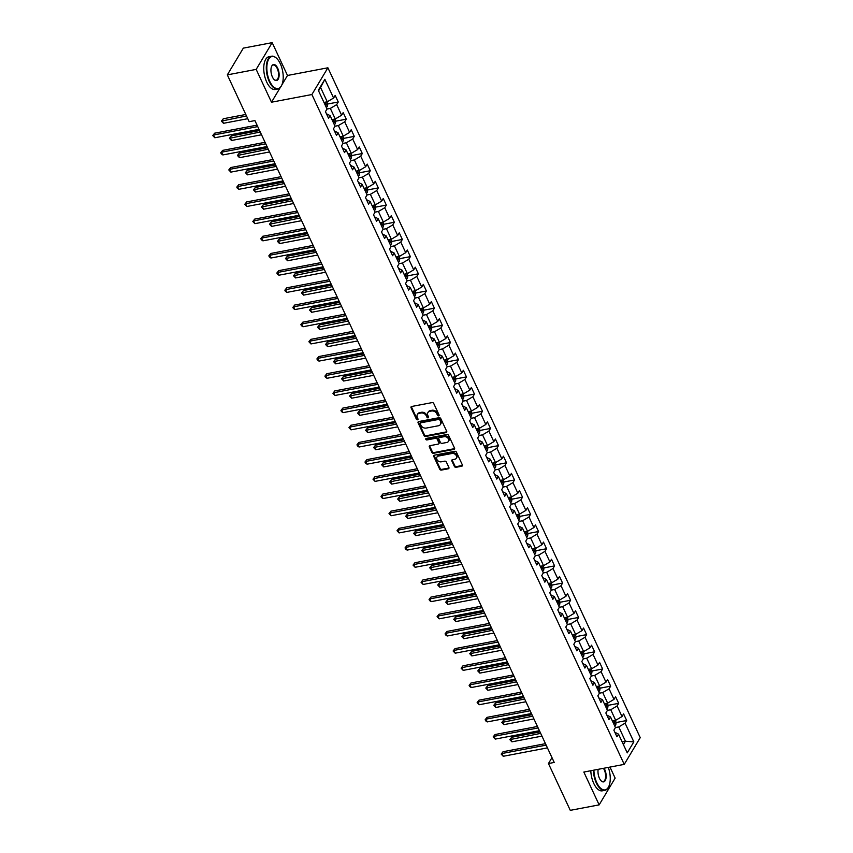 <?xml version="1.0" encoding="UTF-8"?>
<svg xmlns="http://www.w3.org/2000/svg" width="853" height="853" viewBox="0 0 853 853"><rect width="100%" height="100%" fill="white"/><g stroke="black" fill="none" stroke-linecap="round" stroke-linejoin="round"><path stroke-width="1.28" d="M438.645 415.859A0.917 0.714 -149.1 0 0 439.082 414.953L433.729 403.469A1.311 1.013 -149.1 0 0 432.087 402.605L411.69 406.476A1.311 1.013 -149.1 0 0 411.061 407.777L416.424 419.26A0.917 0.714 -149.1 0 0 418.002 418.962L417.309 417.469A4.19 3.252 -149.1 0 1 417.341 414.633A4.19 3.252 -149.1 0 1 419.324 413.321L421.019 413.001A4.19 3.252 -149.1 0 1 426.265 415.774L426.958 417.256A0.917 0.714 -149.1 0 0 428.547 416.957L427.854 415.464A4.19 3.252 -149.1 0 1 427.875 412.628A4.19 3.252 -149.1 0 1 429.859 411.317L431.565 410.997A4.19 3.252 -149.1 0 1 436.8 413.769L437.493 415.251A0.917 0.714 -149.1 0 0 438.645 415.859M427.875 412.628L428.313 411.903A4.19 3.252 -149.1 0 1 430.296 410.602L431.991 410.272A4.19 3.252 -149.1 0 1 437.237 413.044L437.93 414.537A0.917 0.714 -149.1 0 0 439.135 415.123M411.391 406.582A1.311 1.013 -149.1 0 0 411.498 407.052L416.85 418.535A0.917 0.714 -149.1 0 0 418.066 419.122M417.341 414.633L417.767 413.908A4.19 3.252 -149.1 0 1 419.761 412.596L421.457 412.276A4.19 3.252 -149.1 0 1 426.692 415.048L427.385 416.531A0.917 0.714 -149.1 0 0 428.601 417.128M454.393 466.442A1.311 1.013 -149.1 0 0 456.035 467.305L461.75 466.218A1.311 1.013 -149.1 0 0 462.379 464.928L456.43 452.165A1.311 1.013 -149.1 0 0 454.798 451.301L434.401 455.182A1.311 1.013 -149.1 0 0 433.772 456.472L439.721 469.225A1.311 1.013 -149.1 0 0 441.364 470.099L448.273 468.787A1.311 1.013 -149.1 0 0 448.902 467.487L446.354 462.027A1.311 1.013 -149.1 0 0 444.712 461.164L441.289 461.814A3.508 2.719 -149.1 0 1 437.578 460.471A3.508 2.719 -149.1 0 1 436.928 457.123A3.508 2.719 -149.1 0 1 438.591 456.024L452.015 453.476A3.508 2.719 -149.1 0 1 455.737 454.82A3.508 2.719 -149.1 0 1 456.376 458.168A3.508 2.719 -149.1 0 1 454.713 459.266L452.474 459.692A1.311 1.013 -149.1 0 0 451.845 460.983L454.393 466.442L454.83 465.717A1.311 1.013 -149.1 0 0 456.462 466.591L462.187 465.503A1.311 1.013 -149.1 0 0 462.486 465.397M583.836 772.05L599.147 804.869L570.284 810.35L548.458 763.542L554.226 762.443L254.919 120.582L249.151 121.68L227.324 74.872L256.177 69.392L271.489 102.211L311.889 94.534L624.236 764.373L583.836 772.05M446.076 432.599A1.311 1.013 -149.1 0 0 446.705 431.309L440.756 418.546A1.311 1.013 -149.1 0 0 439.114 417.682L418.727 421.553A1.311 1.013 -149.1 0 0 418.098 422.853L424.048 435.606A1.311 1.013 -149.1 0 0 425.679 436.48L446.076 432.599L446.503 431.874A1.311 1.013 -149.1 0 0 446.812 431.767M448.593 435.361L454.542 448.113A1.311 1.013 -149.1 0 1 453.913 449.414L433.516 453.284A1.311 1.013 -149.1 0 1 431.885 452.421L429.336 446.961A1.311 1.013 -149.1 0 1 429.965 445.661L438.239 444.093A1.311 1.013 -149.1 0 0 438.868 442.792L437.173 439.178A1.311 1.013 -149.1 0 0 435.542 438.314L426.926 439.945A0.917 0.714 -149.1 0 1 426.223 438.431L446.961 434.497A1.311 1.013 -149.1 0 1 448.593 435.361M311.889 94.534L327.893 67.792L640.24 737.642L624.236 764.373M616.101 722.534L626.678 720.518L623.596 713.908L622.018 716.552L617.092 705.975L618.67 703.341L615.589 696.73L614.011 699.364L609.074 688.797L610.663 686.153L607.581 679.553L605.993 682.187L601.066 671.61L602.644 668.976L599.563 662.365L597.985 665.009L593.059 654.432L594.637 651.799L591.555 645.188L589.977 647.822L585.041 637.255L586.619 634.611L583.537 628.011L581.959 630.644L577.033 620.067L578.611 617.433L575.53 610.823L573.952 613.467L569.026 602.89L570.604 600.256L567.522 593.645L565.944 596.279L561.007 585.712L562.585 583.068L559.504 576.468L557.926 579.102L553 568.524L554.578 565.891L551.496 559.28L549.918 561.924L544.982 551.347L546.56 548.714L543.478 542.103L541.9 544.736L536.974 534.17L538.552 531.526L535.471 524.926L533.893 527.559L528.967 516.982L530.545 514.348L527.463 507.738L525.885 510.382L520.948 499.805L522.526 497.171L519.445 490.56L517.867 493.194L512.941 482.627L514.519 479.983L511.437 473.372L509.859 476.017L504.923 465.439L506.511 462.806L503.43 456.195L501.841 458.829L496.915 448.262L498.493 445.618L495.412 439.018L493.834 441.651L488.908 431.085L490.486 428.441L487.404 421.83L485.826 424.474L480.889 413.897L482.467 411.263L479.386 404.653L477.808 407.286L472.882 396.72L474.46 394.075L471.378 387.475L469.8 390.109L464.874 379.532L466.452 376.898L463.371 370.287L461.793 372.932L456.856 362.354L458.434 359.721L455.353 353.11L453.775 355.744L448.849 345.177L450.427 342.533L447.345 335.933L445.767 338.566L440.83 327.989L442.408 325.356L439.327 318.745L437.749 321.389L432.823 310.812L434.401 308.178L431.319 301.567L429.741 304.201L424.815 293.635L426.393 290.99L423.312 284.39L421.734 287.024L416.797 276.447L418.375 273.813L415.294 267.202L413.716 269.847L408.79 259.269L410.368 256.636L407.286 250.025L405.708 252.659L400.771 242.092L402.349 239.448L399.268 232.837L397.69 235.481L392.764 224.904L394.342 222.27L391.26 215.66L389.682 218.304L384.756 207.727L386.334 205.093L383.253 198.482L381.675 201.116L376.738 190.55L378.316 187.905L375.235 181.294L373.657 183.939L368.731 173.362L370.309 170.728L367.227 164.117L365.649 166.751L360.712 156.184L362.301 153.54L359.22 146.94L357.631 149.574L352.705 138.996L354.283 136.363L351.201 129.752L349.623 132.396L344.697 121.819L346.275 119.185L343.194 112.575L341.616 115.208L336.679 104.642L338.257 101.997L335.176 95.397L333.598 98.031L324.876 79.308L318.297 90.29L327.03 109.013L325.451 111.658L328.533 118.258L330.111 115.624L326.432 113.758M626.678 720.518L625.1 723.163L633.832 741.875L627.254 752.868L618.532 734.145L616.954 736.779L613.872 730.168L615.45 727.534L610.513 716.957L608.935 719.601L605.854 712.991L607.432 710.357L602.506 699.78L600.928 702.414L597.846 695.813L599.424 693.169L594.488 682.603L592.91 685.236L589.828 678.625L591.406 675.992L586.48 665.415L584.902 668.059L581.821 661.448L583.399 658.815L578.473 648.237L576.895 650.871L573.813 644.271L575.391 641.627L570.454 631.06L568.876 633.694L565.795 627.083L567.373 624.449L562.447 613.872L560.869 616.516L557.787 609.906L559.365 607.261L554.439 596.695L552.851 599.328L549.769 592.718L551.358 590.084L546.421 579.518L544.843 582.151L541.762 575.54L543.34 572.907L538.414 562.33L536.836 564.974L533.754 558.363L535.332 555.719L530.395 545.152L528.817 547.786L525.736 541.175L527.314 538.542L522.388 527.964L520.81 530.609L517.728 523.998L519.306 521.364L514.38 510.787L512.802 513.421L509.721 506.821L511.299 504.176L506.362 493.61L504.784 496.243L501.703 489.633L503.281 486.999L498.355 476.422L496.777 479.066L493.695 472.455L495.273 469.822L490.336 459.245L488.758 461.878L485.677 455.278L487.255 452.634L482.329 442.067L480.751 444.701L477.669 438.09L479.247 435.456L474.321 424.879L472.743 427.524L469.662 420.913L471.24 418.279L466.303 407.702L464.725 410.336L461.644 403.736L463.222 401.091L458.296 390.525L456.718 393.158L453.636 386.548L455.214 383.914L450.288 373.337L448.699 375.981L445.618 369.37L447.207 366.737L442.27 356.159L440.692 358.793L437.61 352.193L439.188 349.549L434.262 338.982L432.684 341.616L429.603 335.005L431.181 332.371L426.244 321.794L424.666 324.439L421.585 317.828L423.163 315.183L418.237 304.617L416.659 307.251L413.577 300.64L415.155 298.006L410.229 287.429L408.651 290.073L405.57 283.463L407.148 280.829L402.211 270.252L400.633 272.896L397.551 266.285L399.129 263.641L394.203 253.074L392.625 255.708L389.544 249.097L391.122 246.464L386.185 235.886L384.607 238.531L381.526 231.92L383.104 229.286L378.178 218.709L376.599 221.343L373.518 214.743L375.096 212.098L370.17 201.532L368.592 204.166L365.51 197.555L367.089 194.921L362.152 184.344L360.574 186.988L357.492 180.378L359.07 177.744L354.144 167.167L352.566 169.8L349.485 163.2L351.063 160.556L346.126 149.989L344.548 152.623L341.467 146.012L343.045 143.379L338.119 132.801L336.54 135.446L333.459 128.835L335.037 126.201L330.111 115.624M607.421 710.378L610.748 709.749L615.674 720.316L612.369 720.945M606.835 715.102L610.513 716.957M615.674 720.316L622.018 716.552M610.748 709.749L617.092 705.975M599.414 693.19L602.73 692.561L607.667 703.139L604.361 703.768M598.827 697.914L602.506 699.78M607.667 703.139L614.011 699.364M602.73 692.561L609.074 688.797M591.396 676.013L594.722 675.384L599.648 685.951L596.354 686.58M590.82 680.737L594.488 682.603M599.648 685.951L605.993 682.187M594.722 675.384L601.066 671.61M583.388 658.836L586.704 658.196L591.641 668.773L588.335 669.402M582.802 663.559L586.48 665.415M591.641 668.773L597.985 665.009M586.704 658.196L593.059 654.432M575.37 641.648L578.697 641.019L583.623 651.596L580.328 652.214M574.794 646.371L578.473 648.237M583.623 651.596L589.977 647.822M578.697 641.019L585.041 637.255M567.362 624.471L570.689 623.842L575.615 634.408L572.32 635.037M566.776 629.194L570.454 631.06M575.615 634.408L581.959 630.644M570.689 623.842L577.033 620.067M559.355 607.293L562.671 606.654L567.608 617.231L564.302 617.86M558.768 612.006L562.447 613.872M567.608 617.231L573.952 613.467M562.671 606.654L569.026 602.89M551.337 590.105L554.663 589.476L559.589 600.054L556.295 600.672M550.761 594.829L554.439 596.695M559.589 600.054L565.944 596.279M554.663 589.476L561.007 585.712M543.329 572.928L546.645 572.299L551.582 582.866L548.276 583.495M542.743 577.652L546.421 579.518M551.582 582.866L557.926 579.102M546.645 572.299L553 568.524M535.321 555.751L538.638 555.111L543.564 565.688L540.269 566.317M534.735 560.464L538.414 562.33M543.564 565.688L549.918 561.924M538.638 555.111L544.982 551.347M527.303 538.563L530.63 537.934L535.556 548.511L532.261 549.129M526.717 543.286L530.395 545.152M535.556 548.511L541.9 544.736M530.63 537.934L536.974 534.17M519.296 521.386L522.612 520.756L527.549 531.323L524.243 531.952M518.709 526.109L522.388 527.964M527.549 531.323L533.893 527.559M522.612 520.756L528.967 516.982M511.278 504.198L514.604 503.569L519.53 514.146L516.236 514.775M510.702 508.921L514.38 510.787M519.53 514.146L525.885 510.382M514.604 503.569L520.948 499.805M503.27 487.02L506.597 486.391L511.523 496.968L508.217 497.587M502.684 491.744L506.362 493.61M511.523 496.968L517.867 493.194M506.597 486.391L512.941 482.627M495.262 469.843L498.578 469.214L503.515 479.781L500.21 480.41M494.676 474.567L498.355 476.422M503.515 479.781L509.859 476.017M498.578 469.214L504.923 465.439M487.244 452.655L490.571 452.026L495.497 462.603L492.202 463.232M486.668 457.379L490.336 459.245M495.497 462.603L501.841 458.829M490.571 452.026L496.915 448.262M479.237 435.478L482.553 434.849L487.489 445.415L484.184 446.044M478.65 440.201L482.329 442.067M487.489 445.415L493.834 441.651M482.553 434.849L488.908 431.085M471.219 418.301L474.545 417.661L479.471 428.238L476.177 428.867M470.643 423.024L474.321 424.879M479.471 428.238L485.826 424.474M474.545 417.661L480.889 413.897M463.211 401.113L466.538 400.483L471.464 411.061L468.158 411.69M462.625 405.836L466.303 407.702M471.464 411.061L477.808 407.286M466.538 400.483L472.882 396.72M455.203 383.935L458.519 383.306L463.456 393.873L460.151 394.502M454.617 388.659L458.296 390.525M463.456 393.873L469.8 390.109M458.519 383.306L464.874 379.532M447.185 366.758L450.512 366.118L455.438 376.695L452.143 377.325M446.609 371.471L450.288 373.337M455.438 376.695L461.793 372.932M450.512 366.118L456.856 362.354M439.178 349.57L442.494 348.941L447.43 359.518L444.125 360.137M438.591 354.294L442.27 356.159M447.43 359.518L453.775 355.744M442.494 348.941L448.849 345.177M431.16 332.393L434.486 331.764L439.412 342.33L436.118 342.959M430.584 337.116L434.262 338.982M439.412 342.33L445.767 338.566M434.486 331.764L440.83 327.989M423.152 315.215L426.479 314.576L431.405 325.153L428.11 325.782M422.566 319.928L426.244 321.794M431.405 325.153L437.749 321.389M426.479 314.576L432.823 310.812M415.144 298.028L418.46 297.398L423.397 307.976L420.092 308.594M414.558 302.751L418.237 304.617M423.397 307.976L429.741 304.201M418.46 297.398L424.815 293.635M407.126 280.85L410.453 280.221L415.379 290.788L412.084 291.417M406.55 285.574L410.229 287.429M415.379 290.788L421.734 287.024M410.453 280.221L416.797 276.447M399.119 263.662L402.445 263.033L407.371 273.61L404.066 274.239M398.532 268.386L402.211 270.252M407.371 273.61L413.716 269.847M402.445 263.033L408.79 259.269M391.111 246.485L394.427 245.856L399.364 256.433L396.059 257.052M390.525 251.208L394.203 253.074M399.364 256.433L405.708 252.659M394.427 245.856L400.771 242.092M383.093 229.308L386.42 228.679L391.346 239.245L388.051 239.874M382.517 234.031L386.185 235.886M391.346 239.245L397.69 235.481M386.42 228.679L392.764 224.904M375.085 212.12L378.401 211.491L383.338 222.068L380.033 222.697M374.499 216.843L378.178 218.709M383.338 222.068L389.682 218.304M378.401 211.491L384.756 207.727M367.067 194.942L370.394 194.313L375.32 204.88L372.025 205.509M366.491 199.666L370.17 201.532M375.32 204.88L381.675 201.116M370.394 194.313L376.738 190.55M359.06 177.765L362.386 177.136L367.312 187.703L364.007 188.332M358.473 182.489L362.152 184.344M367.312 187.703L373.657 183.939M362.386 177.136L368.731 173.362M351.052 160.577L354.368 159.948L359.305 170.525L356 171.154M350.466 165.301L354.144 167.167M359.305 170.525L365.649 166.751M354.368 159.948L360.712 156.184M343.034 143.4L346.361 142.771L351.287 153.337L347.992 153.966M342.458 148.123L346.126 149.989M351.287 153.337L357.631 149.574M346.361 142.771L352.705 138.996M335.026 126.223L338.342 125.583L343.279 136.16L339.974 136.789M334.44 130.946L338.119 132.801M343.279 136.16L349.623 132.396M338.342 125.583L344.697 121.819M327.008 109.035L330.335 108.406L335.261 118.983L331.966 119.612M335.261 118.983L341.616 115.208M330.335 108.406L336.679 104.642M324.876 79.308L320.579 87.486L327.253 101.795L323.959 102.424M327.253 101.795L333.598 98.031M281.863 84.873L287.493 75.469L272.182 42.65L256.177 69.392M272.182 42.65L243.329 48.131L227.324 74.872M599.147 804.869L615.141 778.128L609.991 767.082M287.493 75.469L327.893 67.792M551.987 757.645L548.458 763.542M320.579 87.486L318.553 90.855M622.136 741.865L625.43 741.246L618.756 726.927L615.429 727.556M623.415 744.616L625.43 741.246L633.832 741.875M614.853 732.279L618.532 734.145M618.756 726.927L625.1 723.163M327.68 104.013L338.257 101.997M335.698 121.19L346.275 119.185M343.706 138.378L354.283 136.363M351.724 155.555L362.301 153.54M359.731 172.732L370.309 170.728M367.739 189.92L378.316 187.905M375.757 207.098L386.334 205.093M383.765 224.275L394.342 222.27M391.772 241.463L402.349 239.448M399.79 258.64L410.368 256.636M407.798 275.818L418.375 273.813M415.816 293.005L426.393 290.99M423.824 310.183L434.401 308.178M431.831 327.36L442.408 325.356M439.849 344.548L450.427 342.533M447.857 361.725L458.434 359.721M455.875 378.903L466.452 376.898M463.883 396.091L474.46 394.075M471.89 413.268L482.467 411.263M479.908 430.456L490.486 428.441M487.916 447.633L498.493 445.618M495.934 464.81L506.511 462.806M503.942 481.998L514.519 479.983M511.949 499.176L522.526 497.171M519.967 516.353L530.545 514.348M527.975 533.541L538.552 531.526M535.983 550.718L546.56 548.714M544.001 567.895L554.578 565.891M552.008 585.083L562.585 583.068M560.026 602.261L570.604 600.256M568.034 619.438L578.611 617.433M576.042 636.626L586.619 634.611M584.06 653.803L594.637 651.799M592.067 670.991L602.644 668.976M600.085 688.168L610.663 686.153M608.093 705.346L618.67 703.341M271.489 102.211L280.296 87.486M418.418 421.659A1.311 1.013 -149.1 0 0 418.524 422.128L424.474 434.891A1.311 1.013 -149.1 0 0 426.116 435.755L446.503 431.874M439.721 420.039A0.917 0.714 -149.1 0 0 438.581 419.431L420.678 422.832A0.917 0.714 -149.1 0 0 420.241 423.738L420.966 425.306A4.19 3.252 -149.1 0 0 426.201 428.078L438.442 425.754A4.19 3.252 -149.1 0 0 440.425 424.453A4.19 3.252 -149.1 0 0 440.457 421.606L440.159 419.313A0.917 0.714 -149.1 0 0 439.007 418.706L438.581 419.431M420.241 423.12L420.678 422.395A0.917 0.714 -149.1 0 1 421.105 422.107L439.007 418.706M440.425 424.453L440.862 423.728A4.19 3.252 -149.1 0 0 440.884 420.881L440.457 421.606M440.159 419.313L440.884 420.881M429.667 445.767A1.311 1.013 -149.1 0 0 429.773 446.236L432.311 451.695A1.311 1.013 -149.1 0 0 433.953 452.559L454.35 448.689A1.311 1.013 -149.1 0 0 454.649 448.582M438.858 443.688L439.295 442.963A1.311 1.013 -149.1 0 0 439.295 442.078L437.61 438.453A1.311 1.013 -149.1 0 0 435.968 437.589L427.364 439.22L426.926 439.945M426.159 438.442A0.917 0.714 -149.1 0 0 427.364 439.22M446.823 442.462A3.508 2.719 -149.1 0 0 448.475 441.374A3.508 2.719 -149.1 0 0 447.836 438.015A3.508 2.719 -149.1 0 0 444.125 436.683L439.391 437.578A1.311 1.013 -149.1 0 0 438.762 438.879L440.457 442.494A1.311 1.013 -149.1 0 0 442.089 443.357L446.823 442.462M448.475 441.374L448.913 440.649A3.508 2.719 -149.1 0 0 448.273 437.29A3.508 2.719 -149.1 0 0 444.552 435.958L444.125 436.683M438.773 437.984L439.199 437.258A1.311 1.013 -149.1 0 1 439.828 436.853L444.552 435.958M452.175 459.799A1.311 1.013 -149.1 0 0 452.282 460.257L454.83 465.717M456.376 458.168L456.803 457.453A3.508 2.719 -149.1 0 0 456.163 454.095A3.508 2.719 -149.1 0 0 452.453 452.751L452.015 453.476M436.928 457.123L437.365 456.398A3.508 2.719 -149.1 0 1 439.028 455.31L452.453 452.751M434.102 455.289A1.311 1.013 -149.1 0 0 434.209 455.747L440.159 468.51A1.311 1.013 -149.1 0 0 441.79 469.374L448.699 468.062A1.311 1.013 -149.1 0 0 449.009 467.956M326.795 101.891L327.712 103.842L327.36 106.39A3.54 1.471 155 0 1 326.304 107.457M245.792 114.473L223.283 118.748L222.196 120.55L223.486 123.301L247.765 118.695M325.324 105.367A3.54 1.471 -25 0 0 325.91 104.866L325.302 103.544A3.54 1.471 155 0 1 324.705 104.045M246.474 115.944L221.407 121.115L223.283 118.748M223.486 123.301L221.407 121.115M257.052 125.146L214.625 133.196L213.549 135.009L257.734 126.607M214.828 137.759L212.76 135.574L213.549 135.009L214.828 137.759L259.024 129.368M212.76 135.574L214.625 133.196M280.306 63.73A16.292 7.741 79.2 0 0 276.585 58.292A16.292 7.741 79.2 0 0 267.639 61.757A16.292 7.741 79.2 0 0 269.751 81.355A16.292 7.741 79.2 0 0 281.693 85.236A16.292 7.741 79.2 0 0 280.306 63.73M281.607 85.417A16.697 7.933 -100.8 0 1 281.511 85.609A16.697 7.933 -100.8 0 1 277.801 89.011A16.697 7.933 -100.8 0 1 269.281 81.643A16.697 7.933 -100.8 0 1 271.574 56.213A16.697 7.933 -100.8 0 1 276.276 58.004A16.697 7.933 -100.8 0 1 276.425 58.153M277.673 68.133A8.146 3.87 -100.8 0 1 278.728 77.932A8.146 3.87 -100.8 0 1 274.25 79.67A8.146 3.87 -100.8 0 1 272.395 76.951A8.146 3.87 -100.8 0 1 271.691 66.193A8.146 3.87 -100.8 0 1 277.673 68.133M274.101 79.521A7.741 3.679 79.2 0 0 276.127 80.214A7.741 3.679 79.2 0 0 277.193 68.421A7.741 3.679 79.2 0 0 273.237 64.999A7.741 3.679 79.2 0 0 271.606 66.395M277.801 89.011L275.263 89.49A16.697 7.933 -100.8 0 1 266.733 82.123A16.697 7.933 -100.8 0 1 269.026 56.693L271.574 56.213M593.891 770.142A16.292 7.741 79.2 0 0 596.791 782.702A16.292 7.741 79.2 0 0 608.733 786.573A16.292 7.741 79.2 0 0 608.306 767.401M608.647 786.754A16.697 7.933 -100.8 0 1 608.552 786.946A16.697 7.933 -100.8 0 1 604.841 790.347A16.697 7.933 -100.8 0 1 596.322 782.979A16.697 7.933 -100.8 0 1 593.347 770.248M604.031 768.212A8.146 3.87 -100.8 0 1 604.713 769.47A8.146 3.87 -100.8 0 1 605.769 779.269A8.146 3.87 -100.8 0 1 601.29 781.007A8.146 3.87 -100.8 0 1 599.435 778.288A8.146 3.87 -100.8 0 1 598.177 769.331M601.141 780.858A7.741 3.679 79.2 0 0 603.167 781.561A7.741 3.679 79.2 0 0 604.233 769.758A7.741 3.679 79.2 0 0 603.434 768.329M604.841 790.347L602.303 790.827A16.697 7.933 -100.8 0 1 593.773 783.459A16.697 7.933 -100.8 0 1 590.809 770.728M334.802 119.068L335.719 121.019L335.368 123.568A3.54 1.471 155 0 1 334.312 124.645M259.579 130.552L231.291 135.926L230.214 137.728L231.494 140.489L261.54 134.774M333.342 122.544A3.54 1.471 -25 0 0 333.928 122.043L333.31 120.721A3.54 1.471 155 0 1 332.723 121.222M260.261 132.023L229.425 138.303L231.291 135.926M231.494 140.489L229.425 138.303M342.821 136.245L343.727 138.207L343.375 140.745A3.54 1.471 155 0 1 342.32 141.822M267.586 147.74L239.309 153.103L238.222 154.915L239.512 157.666L269.559 151.962M341.349 139.732A3.54 1.471 -25 0 0 341.936 139.231L341.317 137.909A3.54 1.471 155 0 1 340.731 138.41M268.268 149.211L237.433 155.481L239.309 153.103M239.512 157.666L237.433 155.481M265.059 142.323L222.644 150.373L221.556 152.186L265.752 143.794M222.846 154.937L221.279 153.86L220.767 152.751L221.556 152.186L222.846 154.937L267.032 146.545M220.767 152.751L222.644 150.373M273.077 159.5L230.651 167.561L229.574 169.363L273.76 160.972M230.854 172.114L228.785 169.939L229.574 169.363L230.854 172.114L275.039 163.723M228.785 169.939L230.651 167.561M350.828 153.433L351.745 155.385L351.393 157.933A3.54 1.471 155 0 1 350.338 158.999M275.594 164.917L247.317 170.291L246.229 172.093L247.519 174.844L277.566 169.139M349.357 156.909A3.54 1.471 -25 0 0 349.943 156.408L349.335 155.086A3.54 1.471 155 0 1 348.738 155.587M276.287 166.388L245.44 172.658L247.317 170.291M247.519 174.844L245.44 172.658M358.846 170.611L359.753 172.562L359.401 175.11A3.54 1.471 155 0 1 358.345 176.187M283.612 182.094L255.324 187.468L254.247 189.27L255.527 192.032L285.574 186.317M357.375 174.087A3.54 1.471 -25 0 0 357.961 173.585L357.343 172.263A3.54 1.471 155 0 1 356.757 172.764M284.294 183.566L253.458 189.846L255.324 187.468M255.527 192.032L253.458 189.846M366.854 187.788L367.771 189.75L367.419 192.298A3.54 1.471 155 0 1 366.363 193.364M291.619 199.282L263.342 204.645L262.255 206.458L263.545 209.209L293.592 203.504M365.383 191.275A3.54 1.471 -25 0 0 365.969 190.773L365.351 189.451A3.54 1.471 155 0 1 364.764 189.952M292.302 200.754L261.466 207.023L263.342 204.645M263.545 209.209L261.466 207.023M281.085 176.688L238.669 184.738L237.582 186.551L281.767 178.16M238.872 189.302L237.305 188.214L236.793 187.116L237.582 186.551L238.872 189.302L283.057 180.911M236.793 187.116L238.669 184.738M289.092 193.866L246.677 201.926L245.6 203.728L289.785 195.337M246.88 206.479L244.8 204.293L245.6 203.728L246.88 206.479L291.065 198.088M244.8 204.293L246.677 201.926M297.111 211.043L254.684 219.104L253.608 220.906L297.793 212.514M254.887 223.667L252.819 221.481L253.608 220.906L254.887 223.667L299.072 215.265M252.819 221.481L254.684 219.104M374.862 204.976L375.778 206.927L375.427 209.475A3.54 1.471 155 0 1 374.371 210.542M299.627 216.459L271.35 221.833L270.273 223.635L271.553 226.386L301.599 220.682M373.39 208.452A3.54 1.471 -25 0 0 373.987 207.951L373.369 206.629A3.54 1.471 155 0 1 372.782 207.13M300.32 217.931L269.473 224.211L271.35 221.833M271.553 226.386L269.473 224.211M305.118 228.231L262.703 236.281L261.615 238.094L305.8 229.702M262.905 240.845L261.338 239.757L260.826 238.659L261.615 238.094L262.905 240.845L307.091 232.453M260.826 238.659L262.703 236.281M382.88 222.153L383.786 224.104L383.434 226.653A3.54 1.471 155 0 1 382.379 227.73M307.645 233.637L279.357 239.011L278.281 240.823L279.56 243.574L309.618 237.87M381.408 225.629A3.54 1.471 -25 0 0 381.995 225.128L381.376 223.806A3.54 1.471 155 0 1 380.79 224.307M308.328 235.108L277.492 241.388L279.357 239.011M279.56 243.574L277.492 241.388M313.136 245.408L270.71 253.469L269.633 255.271L313.819 246.88M270.913 258.022L269.356 256.945L268.844 255.836L269.633 255.271L270.913 258.022L315.098 249.63M268.844 255.836L270.71 253.469M390.887 239.33L391.804 241.292L391.452 243.841A3.54 1.471 155 0 1 390.397 244.907M315.653 250.825L287.376 256.188L286.288 258.001L287.578 260.751L317.625 255.047M389.416 242.817A3.54 1.471 -25 0 0 390.002 242.316L389.394 240.994A3.54 1.471 155 0 1 388.797 241.495M316.346 252.296L285.499 258.566L287.376 256.188M287.578 260.751L285.499 258.566M321.144 262.585L278.728 270.646L277.641 272.448L321.826 264.057M278.931 275.21L277.364 274.122L276.852 273.024L277.641 272.448L278.931 275.21L323.116 266.818M276.852 273.024L278.728 270.646M398.905 256.518L399.812 258.47L399.46 261.018A3.54 1.471 155 0 1 398.404 262.084M323.671 268.002L295.383 273.376L294.306 275.178L295.586 277.929L325.633 272.224M397.434 259.994A3.54 1.471 -25 0 0 398.02 259.493L397.402 258.171A3.54 1.471 155 0 1 396.816 258.672M324.353 269.473L293.517 275.754L295.383 273.376M295.586 277.929L293.517 275.754M329.151 279.773L286.736 287.824L285.648 289.636L329.844 281.245M286.939 292.387L285.371 291.299L284.859 290.201L285.648 289.636L286.939 292.387L331.124 283.996M284.859 290.201L286.736 287.824M406.913 273.696L407.819 275.647L407.467 278.195A3.54 1.471 155 0 1 406.412 279.272M331.678 285.179L303.401 290.553L302.314 292.366L303.604 295.117L333.651 289.412M405.442 277.172A3.54 1.471 -25 0 0 406.028 276.671L405.41 275.348A3.54 1.471 155 0 1 404.823 275.85M332.361 286.651L301.525 292.931L303.401 290.553M303.604 295.117L301.525 292.931M337.17 296.951L294.743 305.011L293.667 306.813L337.852 298.422M294.946 309.564L293.389 308.487L292.878 307.379L293.667 306.813L294.946 309.564L339.131 301.173M292.878 307.379L294.743 305.011M414.921 290.873L415.837 292.835L415.486 295.383A3.54 1.471 155 0 1 414.43 296.449M339.686 302.367L311.409 307.741L310.332 309.543L311.612 312.294L341.658 306.59M413.449 294.36A3.54 1.471 -25 0 0 414.046 293.858L413.428 292.536A3.54 1.471 155 0 1 412.841 293.037M340.379 303.839L309.532 310.108L311.409 307.741M311.612 312.294L309.532 310.108M345.177 314.128L302.762 322.189L301.674 323.991L345.86 315.599M302.964 326.752L301.397 325.665L300.885 324.566L301.674 323.991L302.964 326.752L347.15 318.361M300.885 324.566L302.762 322.189M422.939 308.061L423.845 310.012L423.493 312.561A3.54 1.471 155 0 1 422.438 313.627M347.704 319.544L319.417 324.918L318.34 326.72L319.619 329.482L349.677 323.767M421.467 311.537A3.54 1.471 -25 0 0 422.054 311.036L421.435 309.714A3.54 1.471 155 0 1 420.849 310.215M348.387 321.016L317.551 327.296L319.417 324.918M319.619 329.482L317.551 327.296M353.185 331.316L310.769 339.366L309.692 341.179L353.878 332.787M310.972 343.93L308.893 341.744L309.692 341.179L310.972 343.93L355.157 335.538M308.893 341.744L310.769 339.366M430.946 325.238L431.863 327.2L431.511 329.738A3.54 1.471 155 0 1 430.456 330.815M355.712 336.722L327.435 342.096L326.347 343.908L327.637 346.659L357.684 340.955M429.475 328.725A3.54 1.471 -25 0 0 430.061 328.213L429.454 326.902A3.54 1.471 155 0 1 428.856 327.403M356.405 338.193L325.558 344.473L327.435 342.096M327.637 346.659L325.558 344.473M361.203 348.493L318.777 356.554L317.7 358.356L361.885 349.965M318.979 361.107L317.423 360.03L316.911 358.921L317.7 358.356L318.979 361.107L363.175 352.715M316.911 358.921L318.777 356.554M438.954 342.416L439.871 344.377L439.519 346.926A3.54 1.471 155 0 1 438.463 347.992M363.73 353.91L335.442 359.284L334.365 361.086L335.645 363.836L365.692 358.132M437.493 345.902A3.54 1.471 -25 0 0 438.079 345.401L437.461 344.079A3.54 1.471 155 0 1 436.875 344.58M364.412 355.381L333.576 361.651L335.442 359.284M335.645 363.836L333.576 361.651M369.21 365.67L326.795 373.731L325.707 375.533L369.903 367.142M326.998 378.295L325.43 377.207L324.918 376.109L325.707 375.533L326.998 378.295L371.183 369.903M324.918 376.109L326.795 373.731M446.972 359.603L447.878 361.555L447.526 364.103A3.54 1.471 155 0 1 446.471 365.169M371.737 371.087L343.46 376.461L342.373 378.263L343.663 381.024L373.71 375.309M445.501 363.079A3.54 1.471 -25 0 0 446.087 362.578L445.469 361.256A3.54 1.471 155 0 1 444.882 361.757M372.42 372.558L341.584 378.839L343.46 376.461M343.663 381.024L341.584 378.839M377.229 382.858L334.802 390.909L333.726 392.721L377.911 384.33M335.005 395.472L332.937 393.286L333.726 392.721L335.005 395.472L379.19 387.081M332.937 393.286L334.802 390.909M454.98 376.781L455.897 378.743L455.545 381.28A3.54 1.471 155 0 1 454.489 382.357M379.745 388.275L351.468 393.638L350.391 395.451L351.671 398.202L381.717 392.497M453.508 380.267A3.54 1.471 -25 0 0 454.095 379.766L453.487 378.444A3.54 1.471 155 0 1 452.9 378.945M380.438 389.736L349.591 396.016L351.468 393.638M351.671 398.202L349.591 396.016M385.236 400.036L342.821 408.097L341.733 409.898L385.919 401.507M343.023 412.649L341.456 411.572L340.944 410.474L341.733 409.898L343.023 412.649L387.209 404.258M340.944 410.474L342.821 408.097M462.998 393.969L463.904 395.92L463.552 398.468A3.54 1.471 155 0 1 462.497 399.535M387.763 405.452L359.476 410.826L358.399 412.628L359.678 415.379L389.725 409.675M461.526 397.445A3.54 1.471 -25 0 0 462.113 396.944L461.494 395.621A3.54 1.471 155 0 1 460.908 396.123M388.446 406.924L357.61 413.193L359.476 410.826M359.678 415.379L357.61 413.193M393.244 417.224L350.828 425.274L349.751 427.086L393.937 418.684M351.031 429.837L348.952 427.652L349.751 427.086L351.031 429.837L395.216 421.446M348.952 427.652L350.828 425.274M471.005 411.146L471.922 413.097L471.57 415.646A3.54 1.471 155 0 1 470.515 416.722M395.771 422.63L367.494 428.003L366.406 429.805L367.696 432.567L397.743 426.852M469.534 414.622A3.54 1.471 -25 0 0 470.12 414.121L469.502 412.799A3.54 1.471 155 0 1 468.915 413.3M396.453 424.101L365.617 430.381L367.494 428.003M367.696 432.567L365.617 430.381M401.262 434.401L358.836 442.451L357.759 444.264L401.944 435.872M359.038 447.015L357.482 445.938L356.97 444.829L357.759 444.264L359.038 447.015L403.234 438.623M356.97 444.829L358.836 442.451M479.013 428.323L479.93 430.285L479.578 432.823A3.54 1.471 155 0 1 478.522 433.9M403.789 439.817L375.501 445.181L374.424 446.993L375.704 449.744L405.751 444.04M477.541 431.81A3.54 1.471 -25 0 0 478.138 431.309L477.52 429.987A3.54 1.471 155 0 1 476.934 430.488M404.471 441.289L373.625 447.558L375.501 445.181M375.704 449.744L373.625 447.558M409.269 451.578L366.854 459.639L365.766 461.441L409.952 453.05M367.057 464.192L365.489 463.115L364.977 462.017L365.766 461.441L367.057 464.192L411.242 455.801M364.977 462.017L366.854 459.639M487.031 445.511L487.937 447.462L487.585 450.011A3.54 1.471 155 0 1 486.53 451.077M411.796 456.995L383.509 462.369L382.432 464.171L383.711 466.922L413.769 461.217M485.56 448.987A3.54 1.471 -25 0 0 486.146 448.486L485.528 447.164A3.54 1.471 155 0 1 484.941 447.665M412.479 458.466L381.643 464.746L383.509 462.369M383.711 466.922L381.643 464.746M417.288 468.766L374.862 476.816L373.785 478.629L417.97 470.238M375.064 481.38L372.996 479.194L373.785 478.629L375.064 481.38L419.249 472.988M372.996 479.194L374.862 476.816M495.039 462.689L495.956 464.64L495.604 467.188A3.54 1.471 155 0 1 494.548 468.265M419.804 474.172L391.527 479.546L390.439 481.348L391.73 484.109L421.777 478.394M493.567 466.164A3.54 1.471 -25 0 0 494.154 465.663L493.546 464.341A3.54 1.471 155 0 1 492.949 464.842M420.497 475.643L389.65 481.924L391.527 479.546M391.73 484.109L389.65 481.924M425.295 485.943L382.88 494.004L381.792 495.806L425.978 487.415M383.082 498.557L381.515 497.48L381.003 496.371L381.792 495.806L383.082 498.557L427.268 490.166M381.003 496.371L382.88 494.004M503.057 479.866L503.963 481.828L503.611 484.376A3.54 1.471 155 0 1 502.556 485.442M427.822 491.36L399.535 496.723L398.458 498.536L399.737 501.287L429.784 495.582M501.585 483.352A3.54 1.471 -25 0 0 502.172 482.851L501.553 481.529A3.54 1.471 155 0 1 500.967 482.03M428.505 492.831L397.669 499.101L399.535 496.723M399.737 501.287L397.669 499.101M433.303 503.121L390.887 511.182L389.81 512.984L433.996 504.592M391.09 515.745L389.011 513.559L389.81 512.984L391.09 515.745L435.275 507.343M389.011 513.559L390.887 511.182M511.064 497.054L511.971 499.005L511.619 501.553A3.54 1.471 155 0 1 510.574 502.62M435.83 508.537L407.553 513.911L406.465 515.713L407.755 518.464L437.802 512.76M509.593 500.53A3.54 1.471 -25 0 0 510.179 500.029L509.561 498.706A3.54 1.471 155 0 1 508.974 499.208M436.512 510.009L405.676 516.289L407.553 513.911M407.755 518.464L405.676 516.289M441.321 520.309L398.895 528.359L397.818 530.171L442.003 521.78M399.097 532.922L397.029 530.737L397.818 530.171L399.097 532.922L443.283 524.531M397.029 530.737L398.895 528.359M519.072 514.231L519.989 516.182L519.637 518.731A3.54 1.471 155 0 1 518.581 519.808M443.837 525.715L415.56 531.088L414.483 532.901L415.763 535.652L445.81 529.948M517.6 517.707A3.54 1.471 -25 0 0 518.197 517.206L517.579 515.884A3.54 1.471 155 0 1 516.993 516.385M444.53 527.186L413.684 533.466L415.56 531.088M415.763 535.652L413.684 533.466M449.328 537.486L406.913 545.547L405.825 547.349L450.011 538.957M407.116 550.1L405.548 549.023L405.036 547.914L405.825 547.349L407.116 550.1L451.301 541.708M405.036 547.914L406.913 545.547M527.09 531.408L527.996 533.37L527.644 535.919A3.54 1.471 155 0 1 526.589 536.985M451.855 542.903L423.568 548.266L422.491 550.078L423.77 552.829L453.828 547.125M525.619 534.895A3.54 1.471 -25 0 0 526.205 534.394L525.587 533.072A3.54 1.471 155 0 1 525 533.573M452.538 544.374L421.702 550.643L423.568 548.266M423.77 552.829L421.702 550.643M457.336 554.663L414.921 562.724L413.844 564.526L458.029 556.135M415.123 567.288L413.044 565.102L413.844 564.526L415.123 567.288L459.309 558.896M413.044 565.102L414.921 562.724M535.098 548.596L536.015 550.548L535.663 553.096A3.54 1.471 155 0 1 534.607 554.162M459.863 560.08L431.586 565.454L430.498 567.256L431.789 570.007L461.836 564.302M533.626 552.072A3.54 1.471 -25 0 0 534.213 551.571L533.605 550.249A3.54 1.471 155 0 1 533.008 550.75M460.556 561.551L429.709 567.831L431.586 565.454M431.789 570.007L429.709 567.831M465.354 571.851L422.928 579.901L421.851 581.714L466.037 573.323M423.131 584.465L421.062 582.279L421.851 581.714L423.131 584.465L467.327 576.074M421.062 582.279L422.928 579.901M543.116 565.774L544.022 567.725L543.67 570.273A3.54 1.471 155 0 1 542.615 571.35M467.881 577.257L439.594 582.631L438.517 584.444L439.796 587.195L469.843 581.49M541.644 569.25A3.54 1.471 -25 0 0 542.231 568.748L541.612 567.426A3.54 1.471 155 0 1 541.026 567.938M468.564 578.729L437.728 585.009L439.594 582.631M439.796 587.195L437.728 585.009M473.362 589.028L430.946 597.089L429.859 598.891L474.055 590.5M431.149 601.642L429.581 600.565L429.07 599.456L429.859 598.891L431.149 601.642L475.334 593.251M429.07 599.456L430.946 597.089M551.123 582.951L552.03 584.913L551.678 587.461A3.54 1.471 155 0 1 550.622 588.527M475.889 594.445L447.612 599.819L446.524 601.621L447.814 604.372L477.861 598.667M549.652 586.438A3.54 1.471 -25 0 0 550.238 585.936L549.62 584.614A3.54 1.471 155 0 1 549.033 585.115M476.571 595.916L445.735 602.186L447.612 599.819M447.814 604.372L445.735 602.186M481.38 606.206L438.954 614.267L437.877 616.069L482.062 607.677M439.156 618.83L437.088 616.644L437.877 616.069L439.156 618.83L483.342 610.439M437.088 616.644L438.954 614.267M559.131 600.139L560.048 602.09L559.696 604.638A3.54 1.471 155 0 1 558.64 605.705M483.896 611.622L455.619 616.996L454.542 618.798L455.822 621.56L485.869 615.845M557.659 603.615A3.54 1.471 -25 0 0 558.257 603.114L557.638 601.791A3.54 1.471 155 0 1 557.052 602.293M484.589 613.094L453.743 619.374L455.619 616.996M455.822 621.56L453.743 619.374M489.387 623.394L446.972 631.444L445.884 633.257L490.07 624.865M447.175 636.007L445.607 634.92L445.095 633.822L445.884 633.257L447.175 636.007L491.36 627.616M445.095 633.822L446.972 631.444M567.149 617.316L568.055 619.278L567.703 621.816A3.54 1.471 155 0 1 566.648 622.893M491.914 628.8L463.627 634.174L462.55 635.986L463.829 638.737L493.887 633.033M565.678 620.803A3.54 1.471 -25 0 0 566.264 620.291L565.646 618.979A3.54 1.471 155 0 1 565.059 619.481M492.597 630.271L461.761 636.551L463.627 634.174M463.829 638.737L461.761 636.551M497.395 640.571L454.98 648.632L453.903 650.434L498.088 642.042M455.182 653.185L453.103 651.01L453.903 650.434L455.182 653.185L499.368 644.793M453.103 651.01L454.98 648.632M575.157 634.504L576.074 636.455L575.722 639.004A3.54 1.471 155 0 1 574.666 640.07M499.922 645.988L471.645 651.361L470.557 653.163L471.848 655.914L501.895 650.21M573.685 637.98A3.54 1.471 -25 0 0 574.272 637.479L573.653 636.157A3.54 1.471 155 0 1 573.067 636.658M500.604 647.459L469.768 653.729L471.645 651.361M471.848 655.914L469.768 653.729M505.413 657.748L462.987 665.809L461.91 667.622L506.096 659.22M463.19 670.373L461.121 668.187L461.91 667.622L463.19 670.373L507.386 661.981M461.121 668.187L462.987 665.809M583.164 651.681L584.081 653.633L583.729 656.181A3.54 1.471 155 0 1 582.674 657.247M507.94 663.165L479.653 668.539L478.576 670.341L479.855 673.102L509.902 667.387M581.693 655.157A3.54 1.471 -25 0 0 582.29 654.656L581.671 653.334A3.54 1.471 155 0 1 581.085 653.835M508.623 664.636L477.787 670.916L479.653 668.539M479.855 673.102L477.787 670.916M513.421 674.936L471.005 682.986L469.918 684.799L514.114 676.408M471.208 687.55L469.64 686.473L469.129 685.364L469.918 684.799L471.208 687.55L515.393 679.159M469.129 685.364L471.005 682.986M591.182 668.859L592.089 670.821L591.737 673.358A3.54 1.471 155 0 1 590.681 674.435M515.948 680.353L487.671 685.716L486.583 687.529L487.873 690.28L517.92 684.575M589.711 672.345A3.54 1.471 -25 0 0 590.297 671.844L589.679 670.522A3.54 1.471 155 0 1 589.092 671.023M516.63 681.824L485.794 688.094L487.671 685.716M487.873 690.28L485.794 688.094M521.439 692.114L479.013 700.174L477.936 701.976L522.121 693.585M479.215 704.727L477.147 702.552L477.936 701.976L479.215 704.727L523.401 696.336M477.147 702.552L479.013 700.174M599.19 686.047L600.107 687.998L599.755 690.546A3.54 1.471 155 0 1 598.699 691.612M523.955 697.53L495.678 702.904L494.591 704.706L495.881 707.457L525.928 701.752M597.718 689.523A3.54 1.471 -25 0 0 598.305 689.021L597.697 687.699A3.54 1.471 155 0 1 597.1 688.2M524.648 699.002L493.802 705.271L495.678 702.904M495.881 707.457L493.802 705.271M529.446 709.301L487.031 717.352L485.943 719.164L530.129 710.773M487.234 721.915L485.666 720.828L485.154 719.729L485.943 719.164L487.234 721.915L531.419 713.524M485.154 719.729L487.031 717.352M607.208 703.224L608.114 705.175L607.762 707.723A3.54 1.471 155 0 1 606.707 708.8M531.973 714.707L503.686 720.081L502.609 721.883L503.888 724.645L533.935 718.93M605.737 706.7A3.54 1.471 -25 0 0 606.323 706.199L605.705 704.877A3.54 1.471 155 0 1 605.118 705.378M532.656 716.179L501.82 722.459L503.686 720.081M503.888 724.645L501.82 722.459M537.454 726.479L495.039 734.529L493.962 736.342L538.147 727.95M495.241 739.093L493.162 736.907L493.962 736.342L495.241 739.093L539.427 730.701M493.162 736.907L495.039 734.529M615.216 720.401L616.133 722.363L615.781 724.911A3.54 1.471 155 0 1 614.725 725.978M539.981 731.895L511.704 737.259L510.616 739.071L511.907 741.822L541.954 736.118M613.744 723.888A3.54 1.471 -25 0 0 614.331 723.387L613.712 722.064A3.54 1.471 155 0 1 613.126 722.566M540.663 733.367L509.827 739.636L511.704 737.259M511.907 741.822L509.827 739.636M545.472 743.656L503.046 751.717L501.969 753.519L546.155 745.127M503.249 756.28L501.18 754.095L501.969 753.519L503.249 756.28L547.434 747.878M501.18 754.095L503.046 751.717M437.237 413.044L436.8 413.769M431.991 410.272L431.565 410.997M430.296 410.602L429.859 411.317M427.385 416.531L426.958 417.256M426.692 415.048L426.265 415.774M421.457 412.276L421.019 413.001M419.761 412.596L419.324 413.321M416.85 418.535L416.424 419.26M411.498 407.052L411.061 407.777M437.93 414.537L437.493 415.251M426.116 435.755L425.679 436.48M424.474 434.891L424.048 435.606M418.524 422.128L418.098 422.853M421.105 422.107L420.678 422.832M454.35 448.689L453.913 449.414M433.953 452.559L433.516 453.284M432.311 451.695L431.885 452.421M429.773 446.236L429.336 446.961M439.295 442.078L438.868 442.792M437.61 438.453L437.173 439.178M435.968 437.589L435.542 438.314M439.828 436.853L439.391 437.578M452.282 460.257L451.845 460.983M439.028 455.31L438.591 456.024M448.699 468.062L448.273 468.787M441.79 469.374L441.364 470.099M440.159 468.51L439.721 469.225M434.209 455.747L433.772 456.472M462.187 465.503L461.75 466.218M456.462 466.591L456.035 467.305M327.36 106.326L325.419 102.147M325.153 105.004L325.91 104.866M335.378 123.504L333.427 119.324M333.171 122.192L333.928 122.043M343.386 140.681L341.445 136.512M341.179 139.37L341.936 139.231M351.404 157.869L349.453 153.689M349.197 156.547L349.943 156.408M359.412 175.046L357.46 170.867M357.204 173.735L357.961 173.585M367.419 192.234L365.479 188.055M365.212 190.912L365.969 190.773M375.437 209.411L373.486 205.232M373.23 208.089L373.987 207.951M383.445 226.589L381.504 222.42M381.238 225.277L381.995 225.128M391.463 243.777L389.512 239.597M389.256 242.455L390.002 242.316M399.471 260.954L397.519 256.774M397.263 259.643L398.02 259.493M407.478 278.131L405.538 273.962M405.271 276.82L406.028 276.671M415.496 295.319L413.545 291.14M413.289 293.997L414.046 293.858M423.504 312.497L421.553 308.317M421.297 311.185L422.054 311.036M431.511 329.674L429.571 325.505M429.304 328.362L430.061 328.213M439.53 346.862L437.578 342.682M437.322 345.54L438.079 345.401M447.537 364.039L445.597 359.859M445.33 362.728L446.087 362.578M455.555 381.216L453.604 377.047M453.348 379.905L454.095 379.766M463.563 398.404L461.612 394.225M461.356 397.082L462.113 396.944M471.57 415.582L469.63 411.402M469.363 414.27L470.12 414.121M479.589 432.77L477.637 428.59M477.381 431.447L478.138 431.309M487.596 449.947L485.656 445.767M485.389 448.625L486.146 448.486M495.614 467.124L493.663 462.955M493.407 465.813L494.154 465.663M503.622 484.312L501.671 480.132M501.415 482.99L502.172 482.851M511.629 501.489L509.689 497.31M509.422 500.167L510.179 500.029M519.648 518.667L517.696 514.498M517.44 517.355L518.197 517.206M527.655 535.855L525.704 531.675M525.448 534.532L526.205 534.394M535.673 553.032L533.722 548.852M533.466 551.72L534.213 551.571M543.681 570.209L541.73 566.04M541.474 568.898L542.231 568.748M551.688 587.397L549.748 583.217M549.481 586.075L550.238 585.936M559.707 604.574L557.755 600.395M557.499 603.263L558.257 603.114M567.714 621.752L565.763 617.583M565.507 620.44L566.264 620.291M575.722 638.94L573.781 634.76M573.515 637.617L574.272 637.479M583.74 656.117L581.789 651.937M581.533 654.805L582.29 654.656M591.747 673.294L589.807 669.125M589.54 671.983L590.297 671.844M599.766 690.482L597.814 686.302M597.558 689.16L598.305 689.021M607.773 707.659L605.822 703.48M605.566 706.348L606.323 706.199M615.781 724.847L613.84 720.668M613.574 723.525L614.331 723.387"/></g></svg>

